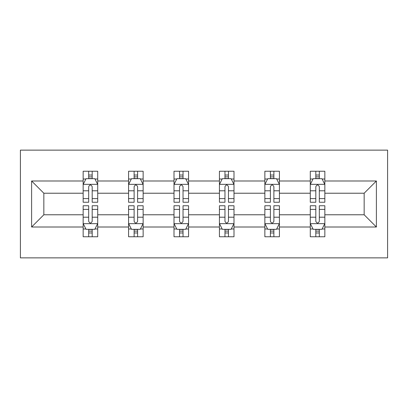 <?xml version="1.0" encoding="UTF-8"?>
<svg xmlns="http://www.w3.org/2000/svg" width="408" height="408" viewBox="0 0 408 408"><rect width="100%" height="100%" fill="white"/><g stroke="black" fill="none" stroke-linecap="round" stroke-linejoin="round"><path stroke-width="0.61" d="M20.4 257.871L387.6 257.871L387.6 150.129L20.4 150.129L20.4 257.871M324.845 227.006L324.845 214.776L364.16 214.776L376.39 227.006L324.845 227.006L324.845 236.757L319.316 236.757L319.316 229.332M310.289 227.006L279.419 227.006L279.419 214.776L310.289 214.776L310.289 236.757L324.845 236.757L324.845 228.985L322.111 228.985M279.419 227.006L279.419 236.757L273.885 236.757L273.885 229.332M264.858 227.006L233.993 227.006L233.993 214.776L264.858 214.776L264.858 236.757L279.419 236.757L279.419 228.985L276.685 228.985M233.993 227.006L233.993 236.757L228.46 236.757L228.46 229.332M219.433 227.006L188.567 227.006L188.567 214.776L219.433 214.776L219.433 236.757L233.993 236.757L233.993 228.985L231.254 228.985M188.567 227.006L188.567 236.757L183.034 236.757L183.034 229.332M174.007 227.006L143.142 227.006L143.142 214.776L174.007 214.776L174.007 236.757L188.567 236.757L188.567 228.985L185.829 228.985M143.142 227.006L143.142 236.757L137.608 236.757L137.608 229.332M128.581 227.006L97.711 227.006L97.711 214.776L128.581 214.776L128.581 236.757L143.142 236.757L143.142 228.985L140.403 228.985M97.711 227.006L97.711 236.757L92.183 236.757L92.183 229.332M83.156 227.006L31.61 227.006L31.61 180.994L83.156 180.994L83.156 193.224L43.84 193.224L43.84 214.776L83.156 214.776L83.156 236.757L97.711 236.757L97.711 228.985L94.977 228.985M85.889 179.015L83.156 179.015L83.156 171.243L83.156 180.994M88.684 178.668L88.684 171.243L83.156 171.243L97.711 171.243L97.711 180.994L128.581 180.994L128.581 171.243L143.142 171.243L143.142 180.994L174.007 180.994L174.007 171.243L188.567 171.243L188.567 180.994L219.433 180.994L219.433 171.243L233.993 171.243L233.993 180.994L264.858 180.994L264.858 171.243L279.419 171.243L279.419 180.994L310.289 180.994L310.289 171.243L324.845 171.243L324.845 180.994L376.39 180.994L376.39 227.006M310.289 180.994L310.289 193.224L279.419 193.224L279.419 180.994M264.858 180.994L264.858 193.224L233.993 193.224L233.993 180.994M219.433 180.994L219.433 193.224L188.567 193.224L188.567 180.994M174.007 180.994L174.007 193.224L143.142 193.224L143.142 180.994M128.581 180.994L128.581 193.224L97.711 193.224L97.711 180.994M31.61 180.994L43.84 193.224M364.16 214.776L364.16 193.224L324.845 193.224L324.845 180.994M315.817 178.52L319.316 178.52M270.392 178.52L273.885 178.52M224.966 178.52L228.46 178.52M179.54 178.52L183.034 178.52M134.115 178.52L137.608 178.52M88.684 178.52L92.183 178.52M88.684 229.48L92.183 229.48M134.115 229.48L137.608 229.48M179.54 229.48L183.034 229.48M224.966 229.48L228.46 229.48M270.392 229.48L273.885 229.48M315.817 229.48L319.316 229.48M43.84 214.776L31.61 227.006M376.39 180.994L364.16 193.224M92.183 175.027L88.684 175.027M83.156 198.604L83.156 202.251L88.684 202.251L88.684 198.604L83.156 198.604L83.156 193.224M97.711 193.224L97.711 202.251L92.183 202.251L92.183 186.675C91.015 184.431 89.852 184.431 88.684 186.675L88.684 198.604M94.977 179.015L97.711 179.015L97.711 171.243L92.183 171.243L92.183 178.668M97.711 184.487L94.799 178.668L86.062 178.668L83.156 184.487M88.684 232.973L92.183 232.973M97.711 209.396L97.711 205.749L92.183 205.749L92.183 209.396L97.711 209.396L97.711 214.776M83.156 214.776L83.156 205.749L88.684 205.749L88.684 221.325C89.847 223.569 91.015 223.569 92.183 221.325L92.183 209.396M85.889 228.985L83.156 228.985L83.156 236.757L88.684 236.757L88.684 229.332M83.156 223.513L86.062 229.332L94.799 229.332L97.711 223.513M137.608 175.027L134.115 175.027M131.315 179.015L128.581 179.015L128.581 171.243L134.115 171.243L134.115 178.668M128.581 198.604L128.581 202.251L134.115 202.251L134.115 198.604L128.581 198.604L128.581 193.224M143.142 193.224L143.142 202.251L137.608 202.251L137.608 186.675C136.445 184.431 135.278 184.431 134.115 186.675L134.115 198.604M140.403 179.015L143.142 179.015L143.142 171.243L137.608 171.243L137.608 178.668M143.142 184.487L140.23 178.668L131.493 178.668L128.581 184.487M183.034 175.027L179.54 175.027M176.746 179.015L174.007 179.015L174.007 171.243L179.54 171.243L179.54 178.668M174.007 198.604L174.007 202.251L179.54 202.251L179.54 198.604L174.007 198.604L174.007 193.224M188.567 193.224L188.567 202.251L183.034 202.251L183.034 186.675C181.871 184.431 180.708 184.431 179.54 186.675L179.54 198.604M185.829 179.015L188.567 179.015L188.567 171.243L183.034 171.243L183.034 178.668M188.567 184.487L185.655 178.668L176.919 178.668L174.007 184.487M134.115 232.973L137.608 232.973M143.142 209.396L143.142 205.749L137.608 205.749L137.608 209.396L143.142 209.396L143.142 214.776M128.581 214.776L128.581 205.749L134.115 205.749L134.115 221.325C135.278 223.569 136.44 223.569 137.608 221.325L137.608 209.396M131.315 228.985L128.581 228.985L128.581 236.757L134.115 236.757L134.115 229.332M128.581 223.513L131.493 229.332L140.23 229.332L143.142 223.513M179.54 232.973L183.034 232.973M188.567 209.396L188.567 205.749L183.034 205.749L183.034 209.396L188.567 209.396L188.567 214.776M174.007 214.776L174.007 205.749L179.54 205.749L179.54 221.325C180.703 223.569 181.866 223.569 183.034 221.325L183.034 209.396M176.746 228.985L174.007 228.985L174.007 236.757L179.54 236.757L179.54 229.332M174.007 223.513L176.919 229.332L185.655 229.332L188.567 223.513M228.46 175.027L224.966 175.027M222.171 179.015L219.433 179.015L219.433 171.243L224.966 171.243L224.966 178.668M219.433 198.604L219.433 202.251L224.966 202.251L224.966 198.604L219.433 198.604L219.433 193.224M233.993 193.224L233.993 202.251L228.46 202.251L228.46 186.675C227.297 184.431 226.134 184.431 224.966 186.675L224.966 198.604M231.254 179.015L233.993 179.015L233.993 171.243L228.46 171.243L228.46 178.668M233.993 184.487L231.081 178.668L222.345 178.668L219.433 184.487M224.966 232.973L228.46 232.973M233.993 209.396L233.993 205.749L228.46 205.749L228.46 209.396L233.993 209.396L233.993 214.776M219.433 214.776L219.433 205.749L224.966 205.749L224.966 221.325C226.129 223.569 227.292 223.569 228.46 221.325L228.46 209.396M222.171 228.985L219.433 228.985L219.433 236.757L224.966 236.757L224.966 229.332M219.433 223.513L222.345 229.332L231.081 229.332L233.993 223.513M273.885 175.027L270.392 175.027M267.597 179.015L264.858 179.015L264.858 171.243L270.392 171.243L270.392 178.668M264.858 198.604L264.858 202.251L270.392 202.251L270.392 198.604L264.858 198.604L264.858 193.224M279.419 193.224L279.419 202.251L273.885 202.251L273.885 186.675C272.723 184.431 271.56 184.431 270.392 186.675L270.392 198.604M276.685 179.015L279.419 179.015L279.419 171.243L273.885 171.243L273.885 178.668M279.419 184.487L276.507 178.668L267.77 178.668L264.858 184.487M270.392 232.973L273.885 232.973M279.419 209.396L279.419 205.749L273.885 205.749L273.885 209.396L279.419 209.396L279.419 214.776M264.858 214.776L264.858 205.749L270.392 205.749L270.392 221.325C271.555 223.569 272.723 223.569 273.885 221.325L273.885 209.396M267.597 228.985L264.858 228.985L264.858 236.757L270.392 236.757L270.392 229.332M264.858 223.513L267.77 229.332L276.507 229.332L279.419 223.513M319.316 175.027L315.817 175.027M313.023 179.015L310.289 179.015L310.289 171.243L315.817 171.243L315.817 178.668M310.289 198.604L310.289 202.251L315.817 202.251L315.817 198.604L310.289 198.604L310.289 193.224M324.845 193.224L324.845 202.251L319.316 202.251L319.316 186.675C318.153 184.431 316.985 184.431 315.817 186.675L315.817 198.604M322.111 179.015L324.845 179.015L324.845 171.243L319.316 171.243L319.316 178.668M324.845 184.487L321.938 178.668L313.201 178.668L310.289 184.487M315.817 232.973L319.316 232.973M324.845 209.396L324.845 205.749L319.316 205.749L319.316 209.396L324.845 209.396L324.845 214.776M310.289 214.776L310.289 205.749L315.817 205.749L315.817 221.325C316.985 223.569 318.148 223.569 319.316 221.325L319.316 209.396M313.023 228.985L310.289 228.985L310.289 236.757L315.817 236.757L315.817 229.332M310.289 223.513L313.201 229.332L321.938 229.332L324.845 223.513M97.639 184.345L83.227 184.345M97.711 198.604L92.183 198.604M88.684 190.796L83.156 190.796M97.711 190.796L92.183 190.796M92.183 176.878L88.684 176.878M83.227 223.655L97.639 223.655M83.156 209.396L88.684 209.396M92.183 217.204L97.711 217.204M83.156 217.204L88.684 217.204M88.684 231.122L92.183 231.122M143.065 184.345L128.653 184.345M143.142 198.604L137.608 198.604M134.115 190.796L128.581 190.796M143.142 190.796L137.608 190.796M137.608 176.878L134.115 176.878M188.496 184.345L174.078 184.345M188.567 198.604L183.034 198.604M179.54 190.796L174.007 190.796M188.567 190.796L183.034 190.796M183.034 176.878L179.54 176.878M128.653 223.655L143.065 223.655M128.581 209.396L134.115 209.396M137.608 217.204L143.142 217.204M128.581 217.204L134.115 217.204M134.115 231.122L137.608 231.122M174.078 223.655L188.496 223.655M174.007 209.396L179.54 209.396M183.034 217.204L188.567 217.204M174.007 217.204L179.54 217.204M179.54 231.122L183.034 231.122M233.922 184.345L219.504 184.345M233.993 198.604L228.46 198.604M224.966 190.796L219.433 190.796M233.993 190.796L228.46 190.796M228.46 176.878L224.966 176.878M219.504 223.655L233.922 223.655M219.433 209.396L224.966 209.396M228.46 217.204L233.993 217.204M219.433 217.204L224.966 217.204M224.966 231.122L228.46 231.122M279.347 184.345L264.935 184.345M279.419 198.604L273.885 198.604M270.392 190.796L264.858 190.796M279.419 190.796L273.885 190.796M273.885 176.878L270.392 176.878M264.935 223.655L279.347 223.655M264.858 209.396L270.392 209.396M273.885 217.204L279.419 217.204M264.858 217.204L270.392 217.204M270.392 231.122L273.885 231.122M324.773 184.345L310.361 184.345M324.845 198.604L319.316 198.604M315.817 190.796L310.289 190.796M324.845 190.796L319.316 190.796M319.316 176.878L315.817 176.878M310.361 223.655L324.773 223.655M310.289 209.396L315.817 209.396M319.316 217.204L324.845 217.204M310.289 217.204L315.817 217.204M315.817 231.122L319.316 231.122"/></g></svg>
